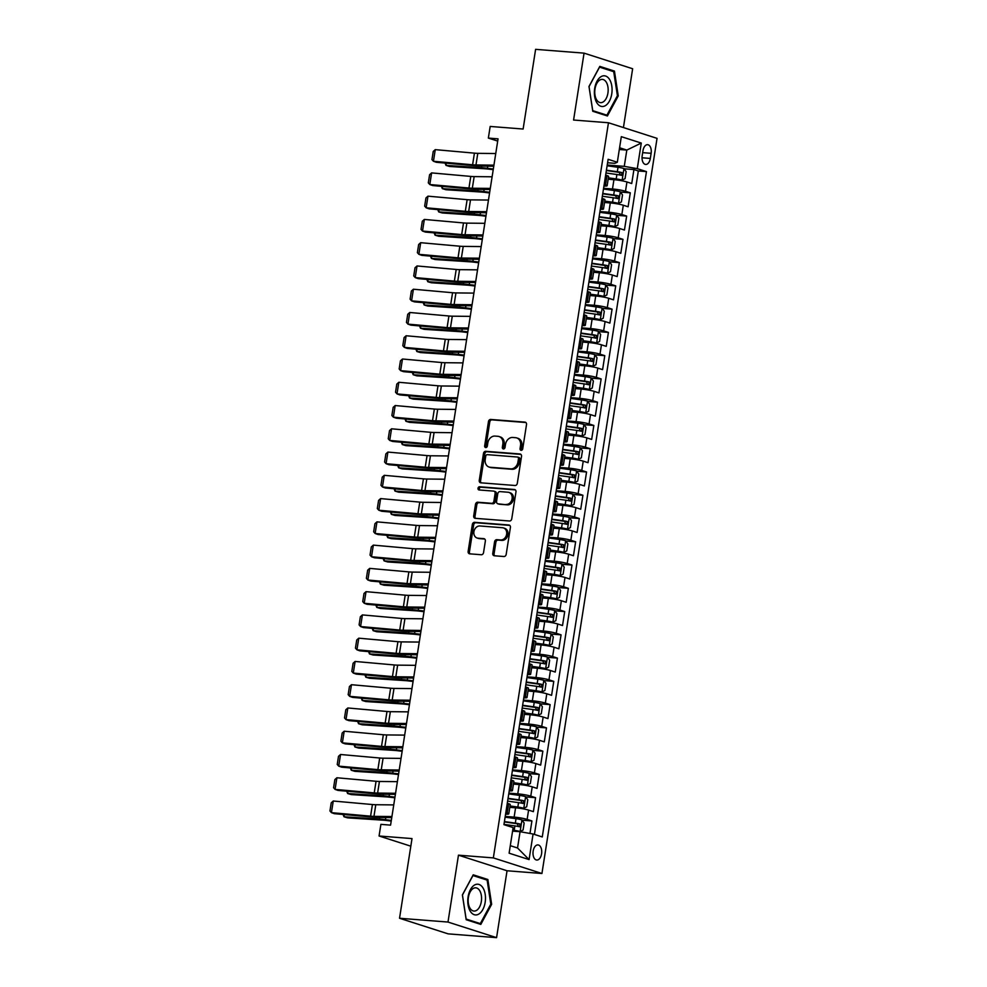 <?xml version="1.0" encoding="UTF-8"?>
<svg xmlns="http://www.w3.org/2000/svg" width="987" height="987" viewBox="0 0 987 987"><rect width="100%" height="100%" fill="white"/><g stroke="black" fill="none" stroke-linecap="round" stroke-linejoin="round"><path stroke-width="1.48" d="M521.136 450.319A1.629 1.32 -72.2 0 0 522.715 448.826L526.515 424.558A2.319 1.888 -72.2 0 0 524.973 422.128L490.724 419.45A2.319 1.888 -72.2 0 0 488.466 421.585L484.666 445.853A1.629 1.32 -72.2 0 0 487.331 446.05L487.825 442.916A7.44 6.045 -72.2 0 1 495.055 436.081L497.904 436.303A7.44 6.045 -72.2 0 1 499.04 436.525A7.44 6.045 -72.2 0 1 502.852 444.088L502.358 447.234A1.629 1.32 -72.2 0 0 505.023 447.444L505.517 444.298A7.44 6.045 -72.2 0 1 512.746 437.475L515.596 437.697A7.44 6.045 -72.2 0 1 516.732 437.92A7.44 6.045 -72.2 0 1 520.544 445.482L520.05 448.616A1.629 1.32 -72.2 0 0 521.136 450.319M541.567 853.829A7.575 4.33 94.5 0 0 537.952 844.921A7.575 4.33 94.5 0 0 533.153 851.127A7.575 4.33 94.5 0 0 536.768 860.035A7.575 4.33 94.5 0 0 541.567 853.829M492.772 553.337A2.319 1.888 -72.2 0 0 494.314 555.767L503.925 556.52A2.319 1.888 -72.2 0 0 506.183 554.386L510.402 527.44A2.319 1.888 -72.2 0 0 508.86 524.998L474.611 522.32A2.319 1.888 -72.2 0 0 472.354 524.455L468.134 551.4A2.319 1.888 -72.2 0 0 469.676 553.83L481.286 554.743A2.319 1.888 -72.2 0 0 483.544 552.609L485.357 541.073A2.319 1.888 -72.2 0 0 483.803 538.643L478.053 538.199A6.218 5.058 -72.2 0 1 477.103 538.014A6.218 5.058 -72.2 0 1 474.031 531.105A6.218 5.058 -72.2 0 1 479.966 525.972L502.506 527.737A6.218 5.058 -72.2 0 1 503.456 527.922A6.218 5.058 -72.2 0 1 506.528 534.831A6.218 5.058 -72.2 0 1 500.594 539.963L496.843 539.667A2.319 1.888 -72.2 0 0 494.573 541.801L492.772 553.337L494.08 553.756A2.319 1.888 -72.2 0 0 494.709 555.792M623.426 127.557L632.642 68.745L584.057 53.138L535.608 49.35L523.122 129.026L490.181 126.447L488.355 138.081L498.053 138.846L390.581 825.132L380.896 824.367L379.07 836.001L410.826 846.192M447.987 922.055L496.572 937.65L507.047 870.768L458.462 855.174L447.987 922.055L399.538 918.255L412.011 838.58L379.07 836.001M458.462 855.174L493.34 857.9L608.461 122.758L657.046 138.353L541.937 873.495L493.34 857.9M584.057 53.138L573.583 120.032L608.461 122.758M515.041 485.493A2.319 1.888 -72.2 0 0 517.299 483.359L521.518 456.413A2.319 1.888 -72.2 0 0 519.976 453.983L485.74 451.306A2.319 1.888 -72.2 0 0 483.482 453.44L479.263 480.385A2.319 1.888 -72.2 0 0 480.805 482.816L515.041 485.493M515.967 491.921L511.747 518.866A2.319 1.888 -72.2 0 1 509.489 521L475.24 518.323A2.319 1.888 -72.2 0 1 473.698 515.893L475.5 504.357A2.319 1.888 -72.2 0 1 477.77 502.223L491.649 503.321A2.319 1.888 -72.2 0 0 493.907 501.174L495.104 493.525A2.319 1.888 -72.2 0 0 493.562 491.094L479.102 489.971A1.629 1.32 -72.2 0 1 479.608 486.764L514.424 489.49A2.319 1.888 -72.2 0 1 515.967 491.921M496.572 937.65L448.123 933.862L399.538 918.255M529.957 833.46L531.919 820.95L522.098 820.185M505.221 816.422L514.128 817.113A9.475 1.049 8.9 0 1 527.132 819.407L528.588 810.105L533.375 811.647L535.571 797.681L525.738 796.916M508.86 793.153L517.768 793.856A9.475 1.049 8.9 0 1 530.772 796.151L532.227 786.836L537.027 788.379L539.21 774.425L529.377 773.648M512.5 769.897L521.407 770.588A9.475 1.049 8.9 0 1 534.411 772.883L535.867 763.58L540.666 765.11L542.85 751.156L533.029 750.391M516.152 746.628L525.059 747.319A9.475 1.049 8.9 0 1 538.063 749.614L539.519 740.312L544.306 741.854L546.49 727.888L536.669 727.123M519.791 723.36L528.699 724.063A9.475 1.049 8.9 0 1 541.703 726.358L543.158 717.043L547.945 718.585L550.141 704.632L540.308 703.854M523.431 700.104L532.338 700.795A9.475 1.049 8.9 0 1 545.342 703.089L546.798 693.787L551.597 695.317L553.781 681.363L543.948 680.598M527.083 676.835L535.978 677.538A9.475 1.049 8.9 0 1 548.982 679.821L550.45 670.518L555.237 672.061L557.421 658.095L547.6 657.33M530.722 653.567L539.63 654.27A9.475 1.049 8.9 0 1 552.634 656.565L554.089 647.25L558.876 648.792L561.06 634.838L551.24 634.073M534.362 630.311L543.269 631.001A9.475 1.049 8.9 0 1 556.273 633.296L557.729 623.994L562.528 625.536L564.712 611.57L554.879 610.805M538.001 607.042L546.909 607.745A9.475 1.049 8.9 0 1 559.913 610.028L561.369 600.725L566.168 602.267L568.352 588.314L558.531 587.536M541.653 583.786L550.561 584.477A9.475 1.049 8.9 0 1 563.565 586.771L565.02 577.469L569.807 578.999L571.991 565.045L562.171 564.28M545.293 560.517L554.2 561.208A9.475 1.049 8.9 0 1 567.204 563.503L568.66 554.2L573.447 555.743L575.643 541.777L565.81 541.012M548.932 537.249L557.84 537.952A9.475 1.049 8.9 0 1 570.844 540.247L572.3 530.932L577.099 532.474L579.283 518.52L569.45 517.743M552.584 513.993L561.48 514.683A9.475 1.049 8.9 0 1 574.483 516.978L575.952 507.676L580.738 509.206L582.922 495.252L573.102 494.487M556.224 490.724L565.132 491.415A9.475 1.049 8.9 0 1 578.135 493.71L579.591 484.407L584.378 485.949L586.562 471.983L576.741 471.218M559.863 467.456L568.771 468.159A9.475 1.049 8.9 0 1 581.775 470.454L583.231 461.139L588.03 462.681L590.214 448.727L580.381 447.95M563.503 444.199L572.411 444.89A9.475 1.049 8.9 0 1 585.414 447.185L586.87 437.883L591.669 439.425L593.853 425.459L584.033 424.694M567.155 420.931L576.05 421.634A9.475 1.049 8.9 0 1 589.066 423.916L590.522 414.614L595.309 416.156L597.493 402.202L587.672 401.425M570.794 397.662L579.702 398.366A9.475 1.049 8.9 0 1 592.706 400.66L594.162 391.358L598.949 392.888L601.145 378.934L591.312 378.169M574.434 374.406L583.342 375.097A9.475 1.049 8.9 0 1 596.345 377.392L597.801 368.089L602.601 369.632L604.784 355.665L594.951 354.901M578.086 351.138L586.981 351.841A9.475 1.049 8.9 0 1 599.985 354.136L601.453 344.821L606.24 346.363L608.424 332.409L598.603 331.632M581.725 327.881L590.633 328.572A9.475 1.049 8.9 0 1 603.637 330.867L605.093 321.565L609.88 323.094L612.063 309.141L602.243 308.376M585.365 304.613L594.273 305.304A9.475 1.049 8.9 0 1 607.276 307.599L608.732 298.296L613.532 299.838L615.715 285.872L605.882 285.107M589.005 281.344L597.912 282.048A9.475 1.049 8.9 0 1 610.916 284.342L612.372 275.028L617.171 276.57L619.355 262.616L609.534 261.839M592.656 258.088L601.552 258.779A9.475 1.049 8.9 0 1 614.568 261.074L616.024 251.771L620.811 253.301L622.994 239.347L613.174 238.583M596.296 234.82L605.204 235.523A9.475 1.049 8.9 0 1 618.207 237.805L619.663 228.503L624.45 230.045L626.646 216.079L616.813 215.314M599.936 211.551L608.843 212.254A9.475 1.049 8.9 0 1 621.847 214.549L623.303 205.234L628.102 206.776L630.286 192.823L625.487 191.281A9.475 1.049 -171.1 0 0 612.483 188.986L603.588 188.295M620.453 192.046L630.286 192.823M528.588 810.105A9.475 1.049 -171.1 0 0 515.584 807.81L509.798 807.354M532.227 786.836A9.475 1.049 -171.1 0 0 519.224 784.542L513.437 784.097M535.867 763.58A9.475 1.049 -171.1 0 0 522.863 761.285L517.089 760.829M539.519 740.312A9.475 1.049 -171.1 0 0 526.515 738.017L520.729 737.56M543.158 717.043A9.475 1.049 -171.1 0 0 530.155 714.761L524.368 714.304M546.798 693.787A9.475 1.049 -171.1 0 0 533.794 691.492L528.008 691.036M550.45 670.518A9.475 1.049 -171.1 0 0 537.434 668.224L531.66 667.78M554.089 647.25A9.475 1.049 -171.1 0 0 541.086 644.967L535.299 644.511M557.729 623.994A9.475 1.049 -171.1 0 0 544.725 621.699L538.939 621.242M561.369 600.725A9.475 1.049 -171.1 0 0 548.365 598.43L542.591 597.986M565.02 577.469A9.475 1.049 -171.1 0 0 552.017 575.174L546.23 574.718M568.66 554.2A9.475 1.049 -171.1 0 0 555.656 551.906L549.87 551.449M572.3 530.932A9.475 1.049 -171.1 0 0 559.296 528.637L553.51 528.193M575.952 507.676A9.475 1.049 -171.1 0 0 562.935 505.381L557.161 504.925M579.591 484.407A9.475 1.049 -171.1 0 0 566.587 482.112L560.801 481.668M583.231 461.139A9.475 1.049 -171.1 0 0 570.227 458.856L564.441 458.4M586.87 437.883A9.475 1.049 -171.1 0 0 573.866 435.588L568.093 435.131M590.522 414.614A9.475 1.049 -171.1 0 0 577.518 412.319L571.732 411.875M594.162 391.358A9.475 1.049 -171.1 0 0 581.158 389.063L575.372 388.607M597.801 368.089A9.475 1.049 -171.1 0 0 584.797 365.795L579.011 365.338M601.453 344.821A9.475 1.049 -171.1 0 0 588.437 342.526L582.663 342.082M605.093 321.565A9.475 1.049 -171.1 0 0 592.089 319.27L586.303 318.813M608.732 298.296A9.475 1.049 -171.1 0 0 595.729 296.001L589.942 295.545M612.372 275.028A9.475 1.049 -171.1 0 0 599.368 272.745L593.594 272.289M616.024 251.771A9.475 1.049 -171.1 0 0 603.02 249.477L597.234 249.02M619.663 228.503A9.475 1.049 -171.1 0 0 606.66 226.208L600.873 225.764M623.303 205.234A9.475 1.049 -171.1 0 0 610.299 202.952L604.513 202.495M642.981 150.69L642.179 155.81A7.341 4.195 94.5 0 0 645.683 164.447A7.341 4.195 94.5 0 0 650.322 158.426L651.124 153.306A7.341 4.195 94.5 0 0 647.62 144.682A7.341 4.195 94.5 0 0 642.981 150.69M510.291 845.674L517.533 847.993L520.075 831.708L533.079 834.003L542.27 836.951L646.46 171.602L637.269 168.654L624.265 166.359L607.227 165.026M533.079 834.003L529.081 859.591L509.119 853.187L513.129 827.599L503.938 824.651L608.128 159.302L617.319 162.25L621.317 136.662L641.279 143.066L637.269 168.654M534.423 834.434L638.33 170.973L633.925 169.554L631.742 183.52L626.942 181.978A9.475 1.049 -171.1 0 0 613.939 179.683L608.165 179.227M603.933 186.012A9.475 1.049 -171.1 0 0 607.141 185.729A9.475 1.049 -171.1 0 0 605.537 184.877L604.18 184.446M607.141 185.729L608.597 176.426A9.475 1.049 -171.1 0 0 606.993 175.563L605.648 175.131M505.825 812.572L507.17 813.004A9.475 1.049 8.9 0 1 508.774 813.856A9.475 1.049 8.9 0 1 505.578 814.139M508.774 813.856L510.242 804.553A9.475 1.049 -171.1 0 0 508.626 803.702L507.281 803.258M509.465 789.304L510.81 789.736A9.475 1.049 8.9 0 1 512.426 790.599A9.475 1.049 8.9 0 1 509.218 790.883M512.426 790.599L513.882 781.297A9.475 1.049 -171.1 0 0 512.265 780.433L510.921 780.001M513.104 766.035L514.461 766.48A9.475 1.049 8.9 0 1 516.065 767.331A9.475 1.049 8.9 0 1 512.858 767.615M516.065 767.331L517.521 758.028A9.475 1.049 -171.1 0 0 515.917 757.165L514.56 756.733M516.756 742.779L518.101 743.211A9.475 1.049 8.9 0 1 519.705 744.075A9.475 1.049 8.9 0 1 516.509 744.346M519.705 744.075L521.161 734.76A9.475 1.049 -171.1 0 0 519.557 733.909L518.212 733.477M520.396 719.511L521.741 719.942A9.475 1.049 8.9 0 1 523.357 720.806A9.475 1.049 8.9 0 1 520.149 721.09M523.357 720.806L524.813 711.504A9.475 1.049 -171.1 0 0 523.196 710.64L521.852 710.208M524.035 696.254L525.38 696.686A9.475 1.049 8.9 0 1 526.996 697.538A9.475 1.049 8.9 0 1 523.789 697.821M526.996 697.538L528.452 688.235A9.475 1.049 -171.1 0 0 526.836 687.371L525.491 686.94M527.675 672.986L529.032 673.418A9.475 1.049 8.9 0 1 530.636 674.281A9.475 1.049 8.9 0 1 527.44 674.553M530.636 674.281L532.092 664.967A9.475 1.049 -171.1 0 0 530.488 664.115L529.143 663.683M531.327 649.717L532.672 650.149A9.475 1.049 8.9 0 1 534.275 651.013A9.475 1.049 8.9 0 1 531.08 651.297M534.275 651.013L535.744 641.71A9.475 1.049 -171.1 0 0 534.127 640.847L532.783 640.415M534.966 626.461L536.311 626.893A9.475 1.049 8.9 0 1 537.927 627.744A9.475 1.049 8.9 0 1 534.72 628.028M537.927 627.744L539.383 618.442A9.475 1.049 -171.1 0 0 537.767 617.578L536.422 617.146M538.606 603.193L539.951 603.625A9.475 1.049 8.9 0 1 541.567 604.488A9.475 1.049 8.9 0 1 538.359 604.772M541.567 604.488L543.023 595.186A9.475 1.049 -171.1 0 0 541.419 594.322L540.062 593.89M542.258 579.924L543.603 580.356A9.475 1.049 8.9 0 1 545.206 581.22A9.475 1.049 8.9 0 1 542.011 581.503M545.206 581.22L546.662 571.917A9.475 1.049 -171.1 0 0 545.058 571.054L543.714 570.622M545.897 556.668L547.242 557.1A9.475 1.049 8.9 0 1 548.858 557.951A9.475 1.049 8.9 0 1 545.651 558.235M548.858 557.951L550.314 548.649A9.475 1.049 -171.1 0 0 548.698 547.797L547.353 547.366M549.537 533.399L550.882 533.831A9.475 1.049 8.9 0 1 552.498 534.695A9.475 1.049 8.9 0 1 549.29 534.979M552.498 534.695L553.954 525.392A9.475 1.049 -171.1 0 0 552.338 524.529L550.993 524.097M553.176 510.143L554.534 510.575A9.475 1.049 8.9 0 1 556.137 511.426A9.475 1.049 8.9 0 1 552.93 511.71M556.137 511.426L557.593 502.124A9.475 1.049 -171.1 0 0 555.989 501.26L554.645 500.828M556.828 486.875L558.173 487.307A9.475 1.049 8.9 0 1 559.777 488.17A9.475 1.049 8.9 0 1 556.582 488.442M559.777 488.17L561.245 478.855A9.475 1.049 -171.1 0 0 559.629 478.004L558.284 477.572M560.468 463.606L561.813 464.038A9.475 1.049 8.9 0 1 563.429 464.902A9.475 1.049 8.9 0 1 560.221 465.185M563.429 464.902L564.885 455.599A9.475 1.049 -171.1 0 0 563.269 454.736L561.924 454.304M564.108 440.35L565.452 440.782A9.475 1.049 8.9 0 1 567.069 441.633A9.475 1.049 8.9 0 1 563.861 441.917M567.069 441.633L568.524 432.331A9.475 1.049 -171.1 0 0 566.92 431.467L565.563 431.035M567.759 417.082L569.104 417.513A9.475 1.049 8.9 0 1 570.708 418.377A9.475 1.049 8.9 0 1 567.513 418.661M570.708 418.377L572.164 409.062A9.475 1.049 -171.1 0 0 570.56 408.211L569.215 407.779M571.399 393.813L572.744 394.245A9.475 1.049 8.9 0 1 574.36 395.108A9.475 1.049 8.9 0 1 571.152 395.392M574.36 395.108L575.816 385.806A9.475 1.049 -171.1 0 0 574.2 384.942L572.855 384.511M575.039 370.557L576.383 370.989A9.475 1.049 8.9 0 1 578 371.84A9.475 1.049 8.9 0 1 574.792 372.124M578 371.84L579.455 362.537A9.475 1.049 -171.1 0 0 577.839 361.686L576.494 361.242M578.678 347.288L580.035 347.72A9.475 1.049 8.9 0 1 581.639 348.584A9.475 1.049 8.9 0 1 578.431 348.867M581.639 348.584L583.095 339.281A9.475 1.049 -171.1 0 0 581.491 338.418L580.146 337.986M582.33 324.02L583.675 324.464A9.475 1.049 8.9 0 1 585.279 325.315A9.475 1.049 8.9 0 1 582.083 325.599M585.279 325.315L586.747 316.013A9.475 1.049 -171.1 0 0 585.131 315.149L583.786 314.717M585.97 300.764L587.314 301.195A9.475 1.049 8.9 0 1 588.931 302.059A9.475 1.049 8.9 0 1 585.723 302.33M588.931 302.059L590.386 292.744A9.475 1.049 -171.1 0 0 588.77 291.893L587.425 291.461M589.609 277.495L590.954 277.927A9.475 1.049 8.9 0 1 592.57 278.79A9.475 1.049 8.9 0 1 589.362 279.074M592.57 278.79L594.026 269.488A9.475 1.049 -171.1 0 0 592.422 268.624L591.065 268.193M593.261 254.239L594.606 254.671A9.475 1.049 8.9 0 1 596.21 255.522A9.475 1.049 8.9 0 1 593.014 255.806M596.21 255.522L597.666 246.219A9.475 1.049 -171.1 0 0 596.062 245.356L594.717 244.924M596.901 230.97L598.245 231.402A9.475 1.049 8.9 0 1 599.862 232.266A9.475 1.049 8.9 0 1 596.654 232.537M599.862 232.266L601.317 222.951A9.475 1.049 -171.1 0 0 599.701 222.1L598.356 221.668M600.54 207.702L601.885 208.134A9.475 1.049 8.9 0 1 603.501 208.997A9.475 1.049 8.9 0 1 600.293 209.281M603.501 208.997L604.957 199.695A9.475 1.049 -171.1 0 0 603.341 198.831L601.996 198.399M621.847 214.549L626.646 216.079M618.207 237.805L622.994 239.347M614.568 261.074L619.355 262.616M610.916 284.342L615.715 285.872M607.276 307.599L612.063 309.141M603.637 330.867L608.424 332.409M599.985 354.136L604.784 355.665M596.345 377.392L601.145 378.934M592.706 400.66L597.493 402.202M589.066 423.916L593.853 425.459M585.414 447.185L590.214 448.727M581.775 470.454L586.562 471.983M578.135 493.71L582.922 495.252M574.483 516.978L579.283 518.52M570.844 540.247L575.643 541.777M567.204 563.503L571.991 565.045M563.565 586.771L568.352 588.314M559.913 610.028L564.712 611.57M556.273 633.296L561.06 634.838M552.634 656.565L557.421 658.095M548.982 679.821L553.781 681.363M545.342 703.089L550.141 704.632M541.703 726.358L546.49 727.888M538.063 749.614L542.85 751.156M534.411 772.883L539.21 774.425M530.772 796.151L535.571 797.681M527.132 819.407L531.919 820.95M520.075 831.708L512.574 831.128M624.265 166.359L626.819 150.073L619.589 147.754M619.318 149.493L626.819 150.073L641.279 143.066M607.585 162.756L614.815 163.324L617.319 162.25M507.047 870.768L541.937 873.495M488.355 138.081L497.695 141.079M624.105 168.789L633.925 169.554M638.33 170.973L646.46 171.602M529.081 859.591L517.533 847.993M588.98 86.486L592.78 111.284L607.412 115.985L618.244 95.887L614.445 71.089L599.812 66.388L588.98 86.486M480.817 924.412L491.649 904.302L487.849 879.503L473.217 874.815L462.385 894.913L466.185 919.711L480.817 924.412M611.039 70.817L614.445 71.089M617.344 95.813L618.244 95.887M484.444 879.244L487.849 879.503M490.749 904.24L491.649 904.302M521.617 450.257A1.629 1.32 -72.2 0 1 521.358 449.036L521.852 445.902A7.44 6.045 -72.2 0 0 518.039 438.339L516.732 437.92M499.04 436.525L500.347 436.957A7.44 6.045 -72.2 0 1 504.16 444.508L503.666 447.654A1.629 1.32 -72.2 0 0 503.925 448.875M525.886 422.522L492.044 419.87A2.319 1.888 -72.2 0 0 489.774 422.004L485.974 446.272A1.629 1.32 -72.2 0 0 486.233 447.481M520.889 454.378L487.047 451.725A2.319 1.888 -72.2 0 0 484.79 453.86L480.57 480.805A2.319 1.888 -72.2 0 0 481.2 482.853M518.471 458.721A1.629 1.32 -72.2 0 0 517.385 457.018L487.331 454.662A1.629 1.32 -72.2 0 0 485.752 456.154L485.234 459.473A7.44 6.045 -72.2 0 0 489.046 467.036A7.44 6.045 -72.2 0 0 490.169 467.258L510.711 468.862A7.44 6.045 -72.2 0 0 517.953 462.027L518.471 458.721L519.779 459.14A1.629 1.32 -72.2 0 0 518.693 457.437M489.046 467.036L490.354 467.456A7.44 6.045 -72.2 0 0 491.489 467.678L490.169 467.258M519.779 459.14L519.261 462.459A7.44 6.045 -72.2 0 1 512.031 469.281L491.489 467.678M493.919 491.168L495.227 491.588A2.319 1.888 -72.2 0 1 496.424 493.956L495.227 501.606A2.319 1.888 -72.2 0 1 492.957 503.74L479.077 502.654A2.319 1.888 -72.2 0 0 476.82 504.789L475.006 516.312A2.319 1.888 -72.2 0 0 475.635 518.36M515.337 489.885L480.916 487.196A1.629 1.32 -72.2 0 0 479.67 490.008M506.06 504.443A6.218 5.058 -72.2 0 0 511.994 499.311A6.218 5.058 -72.2 0 0 508.922 492.414A6.218 5.058 -72.2 0 0 507.972 492.229L500.027 491.6A2.319 1.888 -72.2 0 0 497.769 493.734L496.572 501.384A2.319 1.888 -72.2 0 0 498.114 503.826L507.367 504.863A6.218 5.058 -72.2 0 0 513.302 499.73A6.218 5.058 -72.2 0 0 510.23 492.834L508.922 492.414M498.756 504.024A2.319 1.888 -72.2 0 0 499.434 504.246L498.114 503.826M507.367 504.863L499.434 504.246M503.456 527.922L504.764 528.353A6.218 5.058 -72.2 0 1 507.836 535.25A6.218 5.058 -72.2 0 1 501.902 540.382L498.151 540.086A2.319 1.888 -72.2 0 0 495.893 542.221L494.08 553.756M477.103 538.014L478.424 538.433A6.218 5.058 -72.2 0 0 479.361 538.618L478.053 538.199M484.716 539.038L479.361 538.618M509.773 525.392L475.931 522.74A2.319 1.888 -72.2 0 0 473.674 524.874L469.454 551.819A2.319 1.888 -72.2 0 0 470.083 553.867M608.325 178.178L622.069 180.127L625.067 178.647L626.153 171.664L623.895 168.493A6.28 0.691 -171.1 0 0 618.022 167.296L607.104 165.767M622.069 180.127A6.28 0.691 -171.1 0 0 616.196 178.931L608.374 177.833M446.321 163.188L445.988 165.384L481.483 167.716A17.766 1.962 8.9 0 1 487.442 168.296L493.327 169.011M445.063 163.077L445.988 165.384L449.603 166.458L485.11 168.789A11.844 1.308 -171.1 0 1 489.083 169.172L493.216 169.678M605.981 172.984L616.887 174.514A6.28 0.691 8.9 0 1 621.539 175.378L621.983 172.589A6.28 0.691 -171.1 0 0 617.331 171.726L606.413 170.196M606.363 170.529L619.194 172.367L620.157 174.391M493.932 165.162L475.968 164.965A11.844 1.308 8.9 0 1 472.6 164.78L433.441 161.263L436.365 162.287L475.524 165.804A17.766 1.962 -171.1 0 0 480.583 166.087L493.759 166.223M495.745 153.528L477.794 153.343A11.844 1.308 8.9 0 1 474.426 153.145L435.255 149.642L433.441 161.263L431.948 159.598L433.231 151.455L435.255 149.642M611.755 93.888A15.397 8.797 94.5 0 0 605.599 76.036A15.397 8.797 94.5 0 0 594.692 88.411A15.397 8.797 94.5 0 0 600.861 106.275A15.397 8.797 94.5 0 0 611.755 93.888M607.918 93.086A11.659 6.662 94.5 0 0 602.366 79.392A11.659 6.662 94.5 0 0 595.001 88.941A11.659 6.662 94.5 0 0 600.552 102.636A11.659 6.662 94.5 0 0 607.918 93.086M592.731 110.63L589.042 86.597L599.541 67.128L613.717 71.681L617.406 95.702L606.906 115.183L592.681 110.63M604.278 114.973L606.906 115.183M482.951 887.856A15.397 8.797 94.5 0 0 470.417 889.645A15.397 8.797 94.5 0 0 470.305 911.297A15.397 8.797 94.5 0 0 482.84 909.508A15.397 8.797 94.5 0 0 482.951 887.856M479.645 890.558A11.659 6.662 94.5 0 0 475.771 887.819A11.659 6.662 94.5 0 0 468.874 895.197A11.659 6.662 94.5 0 0 470.083 908.311A11.659 6.662 94.5 0 0 473.957 911.063A11.659 6.662 94.5 0 0 480.854 903.685A11.659 6.662 94.5 0 0 479.645 890.558M480.311 923.61L466.135 919.057L462.447 895.024L472.946 875.555L487.122 880.096L490.81 904.129L480.311 923.61L477.683 923.4M604.686 201.434L618.43 203.396L621.415 201.916L622.513 194.932L620.255 191.762A6.28 0.691 -171.1 0 0 614.383 190.565L603.464 189.035M618.43 203.396A6.28 0.691 -171.1 0 0 612.557 202.199L604.735 201.101M442.682 186.444L442.336 188.64L477.844 190.984A17.766 1.962 8.9 0 1 483.803 191.552L489.688 192.268M441.423 186.333L442.336 188.64L445.964 189.726L481.471 192.058A11.844 1.308 -171.1 0 1 485.431 192.44L489.577 192.946M602.341 196.253L613.248 197.77A6.28 0.691 8.9 0 1 617.899 198.634L618.331 195.845A6.28 0.691 -171.1 0 0 613.692 194.982L602.773 193.452M602.724 193.797L615.543 195.623L616.505 197.659M601.034 224.703L614.79 226.652L617.776 225.172L618.874 218.201L616.604 215.03A6.28 0.691 -171.1 0 0 610.731 213.834L599.825 212.304M614.79 226.652A6.28 0.691 -171.1 0 0 608.917 225.455L601.095 224.37M439.042 209.713L438.697 211.909L474.204 214.241A17.766 1.962 8.9 0 1 480.151 214.821L486.036 215.536M437.784 209.602L438.697 211.909L442.324 212.982L477.819 215.326A11.844 1.308 -171.1 0 1 481.792 215.709L485.937 216.215M598.69 219.509L609.608 221.039A6.28 0.691 8.9 0 1 614.259 221.902L614.691 219.114A6.28 0.691 -171.1 0 0 610.04 218.25L599.134 216.721M599.072 217.054L611.903 218.892L612.865 220.928M597.394 247.971L611.138 249.921L614.136 248.44L615.222 241.457L612.964 238.286A6.28 0.691 -171.1 0 0 607.091 237.09L596.185 235.56M611.138 249.921A6.28 0.691 -171.1 0 0 605.265 248.724L597.443 247.626M435.403 232.981L435.057 235.177L470.552 237.509A17.766 1.962 8.9 0 1 476.511 238.077L482.396 238.805M434.144 232.87L435.057 235.177L438.672 236.251L474.179 238.583A11.844 1.308 -171.1 0 1 478.152 238.965L482.298 239.471M595.05 242.777L605.969 244.307A6.28 0.691 8.9 0 1 610.608 245.171L611.052 242.37A6.28 0.691 -171.1 0 0 606.4 241.507L595.482 239.989M595.432 240.322L608.263 242.16L609.226 244.184M593.755 271.228L607.498 273.189L610.497 271.709L611.582 264.726L609.324 261.555A6.28 0.691 -171.1 0 0 603.452 260.358L592.533 258.828M607.498 273.189A6.28 0.691 -171.1 0 0 601.626 271.993L593.804 270.894M431.751 256.238L431.405 258.434L466.913 260.765A17.766 1.962 8.9 0 1 472.872 261.345L478.757 262.061M430.492 256.126L431.405 258.434L435.033 259.519L470.54 261.851A11.844 1.308 -171.1 0 1 474.513 262.234L478.646 262.739M591.41 266.046L602.317 267.563A6.28 0.691 8.9 0 1 606.968 268.427L607.4 265.639A6.28 0.691 -171.1 0 0 602.761 264.775L591.842 263.245M591.793 263.591L604.612 265.417L605.574 267.452M490.292 188.418L472.329 188.233A11.844 1.308 8.9 0 1 468.961 188.036L429.801 184.532L432.725 185.556L471.885 189.06A17.766 1.962 -171.1 0 0 476.943 189.356L490.12 189.492M492.106 176.784L474.155 176.599A11.844 1.308 8.9 0 1 470.774 176.414L431.615 172.898L429.801 184.532L428.309 182.854L429.592 174.711L431.615 172.898M486.64 211.687L468.689 211.502A11.844 1.308 8.9 0 1 465.309 211.304L426.15 207.801L429.074 208.825L468.233 212.328A17.766 1.962 -171.1 0 0 473.291 212.612L486.48 212.748M488.466 200.053L470.503 199.867A11.844 1.308 8.9 0 1 467.135 199.67L427.976 196.166L426.15 207.801L424.669 206.123L425.94 197.98L427.976 196.166M483.001 234.943L465.037 234.758A11.844 1.308 8.9 0 1 461.669 234.573L422.51 231.057L425.434 232.081L464.593 235.597A17.766 1.962 -171.1 0 0 469.652 235.881L482.828 236.016M484.827 223.321L466.863 223.124A11.844 1.308 8.9 0 1 463.495 222.939L424.336 219.435L422.51 231.057L421.03 229.391L422.3 221.248L424.336 219.435M479.361 258.212L461.398 258.026A11.844 1.308 8.9 0 1 458.03 257.829L418.87 254.325L421.794 255.349L460.954 258.853A17.766 1.962 -171.1 0 0 466.012 259.149L479.188 259.285M481.175 246.577L463.224 246.392A11.844 1.308 8.9 0 1 459.843 246.207L420.684 242.691L418.87 254.325L417.378 252.647L418.661 244.505L420.684 242.691M590.115 294.496L603.859 296.445L606.845 294.965L607.943 287.982L605.673 284.824A6.28 0.691 -171.1 0 0 599.812 283.614L588.894 282.097M603.859 296.445A6.28 0.691 -171.1 0 0 597.986 295.249L590.164 294.163M428.111 279.506L427.766 281.702L463.273 284.034A17.766 1.962 8.9 0 1 469.232 284.614L475.117 285.329M426.853 279.395L427.766 281.702L431.393 282.775L466.888 285.12A11.844 1.308 -171.1 0 1 470.861 285.502L475.006 285.996M587.758 289.302L598.677 290.832A6.28 0.691 8.9 0 1 603.328 291.696L603.76 288.907A6.28 0.691 -171.1 0 0 599.109 288.044L588.203 286.514M588.153 286.847L600.972 288.685L601.934 290.721M475.709 281.48L457.758 281.295A11.844 1.308 8.9 0 1 454.378 281.098L415.219 277.594L418.155 278.618L457.314 282.122A17.766 1.962 -171.1 0 0 462.372 282.405L475.549 282.541M477.535 269.846L459.572 269.661A11.844 1.308 8.9 0 1 456.204 269.463L417.045 265.959L415.219 277.594L413.738 275.916L415.009 267.773L417.045 265.959M586.463 317.765L600.219 319.714L603.205 318.233L604.303 311.25L602.033 308.08A6.28 0.691 -171.1 0 0 596.16 306.883L585.254 305.353M600.219 319.714A6.28 0.691 -171.1 0 0 594.347 318.517L586.525 317.419M424.472 302.775L424.126 304.971L459.621 307.302A17.766 1.962 8.9 0 1 465.58 307.87L471.465 308.586M423.213 302.651L424.126 304.971L427.753 306.044L463.248 308.376A11.844 1.308 -171.1 0 1 467.221 308.758L471.367 309.264M584.119 312.571L595.038 314.1A6.28 0.691 8.9 0 1 599.677 314.964L600.121 312.163A6.28 0.691 -171.1 0 0 595.469 311.3L584.563 309.782M584.501 310.115L597.332 311.954L598.295 313.977M472.07 304.736L454.119 304.551A11.844 1.308 8.9 0 1 450.738 304.366L411.579 300.85L414.503 301.874L453.662 305.39A17.766 1.962 -171.1 0 0 458.721 305.674L471.909 305.81M473.896 293.102L455.932 292.917A11.844 1.308 8.9 0 1 452.564 292.732L413.405 289.216L411.579 300.85L410.098 299.184L411.369 291.042L413.405 289.216M582.823 341.021L596.567 342.982L599.565 341.49L600.651 334.519L598.393 331.348A6.28 0.691 -171.1 0 0 592.521 330.151L581.602 328.622M596.567 342.982A6.28 0.691 -171.1 0 0 590.695 341.786L582.873 340.688M420.82 326.031L420.487 328.227L455.982 330.559A17.766 1.962 8.9 0 1 461.941 331.138L467.826 331.854M419.561 325.92L420.487 328.227L424.102 329.313L459.609 331.644A11.844 1.308 -171.1 0 1 463.582 332.027L467.715 332.533M580.479 335.827L591.386 337.357A6.28 0.691 8.9 0 1 596.037 338.22L596.481 335.432A6.28 0.691 -171.1 0 0 591.83 334.568L580.911 333.038M580.862 333.384L593.693 335.21L594.655 337.246M468.43 328.005L450.467 327.82A11.844 1.308 8.9 0 1 447.099 327.622L407.939 324.118L410.863 325.142L450.023 328.646A17.766 1.962 -171.1 0 0 455.081 328.942L468.257 329.078M470.244 316.371L452.293 316.185A11.844 1.308 8.9 0 1 448.925 315.988L409.765 312.484L407.939 324.118L406.447 322.441L407.73 314.298L409.765 312.484M579.184 364.289L592.928 366.239L595.914 364.758L597.012 357.775L594.754 354.604A6.28 0.691 -171.1 0 0 588.881 353.408L577.963 351.89M592.928 366.239A6.28 0.691 -171.1 0 0 587.055 365.042L579.233 363.944M417.18 349.299L416.835 351.495L452.342 353.827A17.766 1.962 8.9 0 1 458.301 354.407L464.186 355.123M415.922 349.188L416.835 351.495L420.462 352.569L455.969 354.901A11.844 1.308 -171.1 0 1 459.93 355.283L464.075 355.789M576.84 359.095L587.746 360.625A6.28 0.691 8.9 0 1 592.397 361.489L592.829 358.7A6.28 0.691 -171.1 0 0 588.19 357.837L577.272 356.307M577.222 356.64L590.041 358.478L591.003 360.502M464.791 351.273L446.827 351.076A11.844 1.308 8.9 0 1 443.459 350.891L404.3 347.375L407.224 348.399L446.383 351.915A17.766 1.962 -171.1 0 0 451.441 352.199L464.618 352.334M466.604 339.639L448.653 339.454A11.844 1.308 8.9 0 1 445.273 339.257L406.113 335.753L404.3 347.375L402.807 345.709L404.09 337.566L406.113 335.753M575.532 387.558L589.288 389.507L592.274 388.027L593.372 381.044L591.102 377.873A6.28 0.691 -171.1 0 0 585.229 376.676L574.323 375.146M589.288 389.507A6.28 0.691 -171.1 0 0 583.416 388.31L575.594 387.212M413.541 372.555L413.195 374.752L448.703 377.096A17.766 1.962 8.9 0 1 454.649 377.663L460.534 378.379M412.282 372.444L413.195 374.752L416.822 375.837L452.317 378.169A11.844 1.308 -171.1 0 1 456.29 378.552L460.435 379.057M573.188 382.364L584.107 383.894A6.28 0.691 8.9 0 1 588.758 384.757L589.19 381.957A6.28 0.691 -171.1 0 0 584.538 381.093L573.632 379.563M573.57 379.909L586.401 381.747L587.364 383.77M461.139 374.529L443.188 374.344A11.844 1.308 8.9 0 1 439.807 374.159L400.648 370.643L403.572 371.667L442.731 375.183A17.766 1.962 -171.1 0 0 447.79 375.467L460.978 375.603M462.965 362.895L445.001 362.71A11.844 1.308 8.9 0 1 441.633 362.525L402.474 359.009L400.648 370.643L399.167 368.965L400.438 360.823L402.474 359.009M571.892 410.814L585.636 412.776L588.634 411.283L589.72 404.312L587.462 401.141A6.28 0.691 -171.1 0 0 581.59 399.945L570.683 398.415M585.636 412.776A6.28 0.691 -171.1 0 0 579.764 411.567L571.954 410.481M409.901 395.824L409.556 398.02L445.051 400.352A17.766 1.962 8.9 0 1 451.01 400.932L456.895 401.647M408.643 395.713L409.556 398.02L413.171 399.093L448.678 401.438A11.844 1.308 -171.1 0 1 452.651 401.82L456.796 402.326M569.548 405.62L580.467 407.15A6.28 0.691 8.9 0 1 585.106 408.013L585.55 405.225A6.28 0.691 -171.1 0 0 580.899 404.362L569.98 402.832M569.931 403.177L582.762 405.003L583.724 407.039M457.499 397.798L439.536 397.613A11.844 1.308 8.9 0 1 436.168 397.416L397.008 393.912L399.932 394.936L439.092 398.44A17.766 1.962 -171.1 0 0 444.15 398.723L457.326 398.871M459.325 386.164L441.362 385.979A11.844 1.308 8.9 0 1 437.994 385.781L398.834 382.277L397.008 393.912L395.528 392.234L396.799 384.091L398.834 382.277M568.253 434.083L581.997 436.032L584.995 434.551L586.081 427.568L583.823 424.398A6.28 0.691 -171.1 0 0 577.95 423.201L567.031 421.671M581.997 436.032A6.28 0.691 -171.1 0 0 576.124 434.835L568.302 433.737M406.249 419.093L405.904 421.289L441.411 423.62A17.766 1.962 8.9 0 1 447.37 424.2L453.255 424.916M404.991 418.981L405.904 421.289L409.531 422.362L445.038 424.694A11.844 1.308 -171.1 0 1 449.011 425.076L453.144 425.582M565.909 428.889L576.815 430.418A6.28 0.691 8.9 0 1 581.466 431.282L581.898 428.481A6.28 0.691 -171.1 0 0 577.259 427.618L566.341 426.1M566.291 426.433L579.11 428.272L580.072 430.295M453.86 421.054L435.896 420.869A11.844 1.308 8.9 0 1 432.528 420.684L393.369 417.168L396.293 418.192L435.452 421.708A17.766 1.962 -171.1 0 0 440.51 421.992L453.687 422.128M455.673 409.432L437.722 409.235A11.844 1.308 8.9 0 1 434.342 409.05L395.182 405.546L393.369 417.168L391.876 415.502L393.159 407.36L395.182 405.546M564.613 457.339L578.357 459.3L581.343 457.82L582.441 450.837L580.171 447.666A6.28 0.691 -171.1 0 0 574.311 446.469L563.392 444.94M578.357 459.3A6.28 0.691 -171.1 0 0 572.485 458.104L564.663 457.006M402.61 442.349L402.264 444.545L437.772 446.889A17.766 1.962 8.9 0 1 443.731 447.456L449.616 448.172M401.351 442.238L402.264 444.545L405.891 445.63L441.386 447.962A11.844 1.308 -171.1 0 1 445.359 448.345L449.504 448.851M562.257 452.157L573.176 453.675A6.28 0.691 8.9 0 1 577.827 454.538L578.259 451.75A6.28 0.691 -171.1 0 0 573.607 450.886L562.701 449.356M562.652 449.702L575.47 451.528L576.433 453.564M450.208 444.323L432.257 444.138A11.844 1.308 8.9 0 1 428.889 443.94L389.717 440.436L392.653 441.46L431.812 444.964A17.766 1.962 -171.1 0 0 436.871 445.26L450.047 445.396M452.034 432.688L434.083 432.503A11.844 1.308 8.9 0 1 430.702 432.318L391.543 428.802L389.717 440.436L388.236 438.759L389.507 430.616L391.543 428.802M446.568 467.591L428.617 467.406A11.844 1.308 8.9 0 1 425.237 467.209L386.077 463.705L389.001 464.729L428.161 468.233A17.766 1.962 -171.1 0 0 433.219 468.517L446.408 468.652M448.394 455.957L430.431 455.772A11.844 1.308 8.9 0 1 427.063 455.575L387.903 452.071L386.077 463.705L384.597 462.027L385.868 453.884L387.903 452.071M442.929 490.847L424.965 490.662A11.844 1.308 8.9 0 1 421.597 490.477L382.438 486.961L385.362 487.985L424.521 491.501A17.766 1.962 -171.1 0 0 429.579 491.785L442.756 491.921M444.755 479.226L426.791 479.028A11.844 1.308 8.9 0 1 423.423 478.843L384.264 475.327L382.438 486.961L380.957 485.296L382.228 477.153L384.264 475.327M560.961 480.607L574.718 482.557L577.703 481.076L578.801 474.105L576.531 470.935A6.28 0.691 -171.1 0 0 570.659 469.726L559.752 468.208M574.718 482.557A6.28 0.691 -171.1 0 0 568.845 481.36L561.023 480.274M398.97 465.617L398.625 467.813L434.12 470.145A17.766 1.962 8.9 0 1 440.079 470.725L445.964 471.441M397.712 465.506L398.625 467.813L402.252 468.887L437.747 471.231A11.844 1.308 -171.1 0 1 441.72 471.613L445.865 472.119M558.617 475.413L569.536 476.943A6.28 0.691 8.9 0 1 574.175 477.807L574.619 475.018A6.28 0.691 -171.1 0 0 569.968 474.155L559.061 472.625M559 472.958L571.831 474.796L572.793 476.832M557.322 503.876L571.066 505.825L574.064 504.345L575.15 497.362L572.892 494.191A6.28 0.691 -171.1 0 0 567.019 492.994L556.1 491.464M571.066 505.825A6.28 0.691 -171.1 0 0 565.193 504.628L557.371 503.53M395.331 488.886L394.985 491.082L430.48 493.414A17.766 1.962 8.9 0 1 436.439 493.981L442.324 494.709M394.06 488.762L394.985 491.082L398.6 492.155L434.107 494.487A11.844 1.308 -171.1 0 1 438.08 494.869L442.213 495.375M554.978 498.682L565.884 500.212A6.28 0.691 8.9 0 1 570.535 501.075L570.979 498.275A6.28 0.691 -171.1 0 0 566.328 497.411L555.41 495.893M555.36 496.227L568.191 498.065L569.154 500.088M553.682 527.132L567.426 529.094L570.412 527.601L571.51 520.63L569.252 517.459A6.28 0.691 -171.1 0 0 563.38 516.263L552.461 514.733M567.426 529.094A6.28 0.691 -171.1 0 0 561.554 527.897L553.732 526.799M391.679 512.142L391.333 514.338L426.84 516.67A17.766 1.962 8.9 0 1 432.799 517.25L438.684 517.965M390.42 512.031L391.333 514.338L394.96 515.424L430.468 517.756A11.844 1.308 -171.1 0 1 434.428 518.138L438.573 518.644M551.338 521.95L562.245 523.468A6.28 0.691 8.9 0 1 566.896 524.331L567.328 521.543A6.28 0.691 -171.1 0 0 562.689 520.68L551.77 519.15M551.721 519.495L564.539 521.321L565.502 523.357M439.289 514.116L421.326 513.931A11.844 1.308 8.9 0 1 417.957 513.733L378.798 510.23L381.722 511.254L420.881 514.758A17.766 1.962 -171.1 0 0 425.94 515.054L439.116 515.189M441.103 502.482L423.152 502.297A11.844 1.308 8.9 0 1 419.771 502.112L380.612 498.595L378.798 510.23L377.305 508.552L378.589 500.409L380.612 498.595M550.043 550.401L563.787 552.35L566.772 550.869L567.87 543.886L565.6 540.728A6.28 0.691 -171.1 0 0 559.728 539.519L548.821 538.001M563.787 552.35A6.28 0.691 -171.1 0 0 557.914 551.153L550.092 550.055M388.039 535.41L387.694 537.607L423.201 539.938A17.766 1.962 8.9 0 1 429.148 540.518L435.033 541.234M386.781 535.299L387.694 537.607L391.321 538.68L426.816 541.012A11.844 1.308 -171.1 0 1 430.788 541.407L434.934 541.9M547.686 545.206L558.605 546.736A6.28 0.691 8.9 0 1 563.256 547.6L563.688 544.812A6.28 0.691 -171.1 0 0 559.037 543.948L548.13 542.418M548.069 542.751L560.9 544.59L561.862 546.613M435.637 537.384L417.686 537.187A11.844 1.308 8.9 0 1 414.306 537.002L375.146 533.498L378.07 534.522L417.23 538.026A17.766 1.962 -171.1 0 0 422.288 538.31L435.477 538.446M437.463 525.75L419.5 525.565A11.844 1.308 8.9 0 1 416.132 525.368L376.972 521.864L375.146 533.498L373.666 531.82L374.937 523.678L376.972 521.864M546.391 573.669L560.135 575.618L563.133 574.138L564.219 567.155L561.961 563.984A6.28 0.691 -171.1 0 0 556.088 562.787L545.182 561.258M560.135 575.618A6.28 0.691 -171.1 0 0 554.275 574.422L546.453 573.324M384.399 558.679L384.054 560.863L419.549 563.207A17.766 1.962 8.9 0 1 425.508 563.774L431.393 564.49M383.141 558.556L384.054 560.863L387.681 561.948L423.176 564.28A11.844 1.308 -171.1 0 1 427.149 564.663L431.294 565.169M544.047 568.475L554.965 570.005A6.28 0.691 8.9 0 1 559.604 570.868L560.048 568.068A6.28 0.691 -171.1 0 0 555.397 567.204L544.479 565.674M544.429 566.02L557.26 567.858L558.223 569.881M431.998 560.641L414.034 560.456A11.844 1.308 8.9 0 1 410.666 560.271L371.507 556.754L374.431 557.778L413.59 561.295A17.766 1.962 -171.1 0 0 418.648 561.578L431.825 561.714M433.824 549.006L415.86 548.821A11.844 1.308 8.9 0 1 412.492 548.636L373.333 545.12L371.507 556.754L370.026 555.089L371.297 546.946L373.333 545.12M542.751 596.925L556.495 598.887L559.493 597.394L560.579 590.423L558.321 587.253A6.28 0.691 -171.1 0 0 552.449 586.056L541.53 584.526M556.495 598.887A6.28 0.691 -171.1 0 0 550.623 597.678L542.801 596.592M380.748 581.935L380.414 584.131L415.909 586.463A17.766 1.962 8.9 0 1 421.868 587.043L427.753 587.758M379.489 581.824L380.414 584.131L384.029 585.217L419.537 587.549A11.844 1.308 -171.1 0 1 423.509 587.931L427.642 588.437M540.407 591.731L551.314 593.261A6.28 0.691 8.9 0 1 555.965 594.125L556.409 591.336A6.28 0.691 -171.1 0 0 551.758 590.473L540.839 588.943M540.79 589.288L553.608 591.114L554.571 593.15M428.358 583.909L410.395 583.724A11.844 1.308 8.9 0 1 407.026 583.527L367.867 580.023L370.791 581.047L409.95 584.551A17.766 1.962 -171.1 0 0 415.009 584.835L428.185 584.983M430.172 572.275L412.221 572.09A11.844 1.308 8.9 0 1 408.84 571.892L369.681 568.389L367.867 580.023L366.374 578.345L367.657 570.202L369.681 568.389M539.112 620.194L552.856 622.143L555.841 620.663L556.939 613.68L554.669 610.509A6.28 0.691 -171.1 0 0 548.809 609.312L537.89 607.782M552.856 622.143A6.28 0.691 -171.1 0 0 546.983 620.946L539.161 619.848M377.108 605.204L376.763 607.4L412.27 609.732A17.766 1.962 8.9 0 1 418.229 610.311L424.114 611.027M375.85 605.093L376.763 607.4L380.39 608.473L415.885 610.805A11.844 1.308 -171.1 0 1 419.857 611.187L424.003 611.693M536.755 615L547.674 616.53A6.28 0.691 8.9 0 1 552.325 617.393L552.757 614.605A6.28 0.691 -171.1 0 0 548.106 613.741L537.199 612.211M537.15 612.545L549.969 614.383L550.931 616.406M424.706 607.178L406.755 606.98A11.844 1.308 8.9 0 1 403.387 606.795L364.215 603.279L367.152 604.303L406.311 607.819A17.766 1.962 -171.1 0 0 411.369 608.103L424.546 608.239M426.532 595.543L408.581 595.358A11.844 1.308 8.9 0 1 405.201 595.161L366.041 591.657L364.215 603.279L362.735 601.614L364.006 593.471L366.041 591.657M535.46 643.45L549.216 645.412L552.202 643.931L553.3 636.948L551.03 633.777A6.28 0.691 -171.1 0 0 545.157 632.581L534.251 631.051M549.216 645.412A6.28 0.691 -171.1 0 0 543.343 644.215L535.522 643.117M373.468 628.46L373.123 630.656L408.618 633A17.766 1.962 8.9 0 1 414.577 633.568L420.462 634.283M372.21 628.349L373.123 630.656L376.75 631.742L412.245 634.073A11.844 1.308 -171.1 0 1 416.218 634.456L420.363 634.962M533.116 638.268L544.034 639.786A6.28 0.691 8.9 0 1 548.686 640.649L549.117 637.861A6.28 0.691 -171.1 0 0 544.466 636.997L533.56 635.468M533.498 635.813L546.329 637.639L547.291 639.675M421.067 630.434L403.115 630.249A11.844 1.308 8.9 0 1 399.735 630.051L360.576 626.548L363.5 627.572L402.659 631.075A17.766 1.962 -171.1 0 0 407.717 631.372L420.906 631.507M422.892 618.8L404.929 618.615A11.844 1.308 8.9 0 1 401.561 618.43L362.402 614.913L360.576 626.548L359.095 624.87L360.366 616.727L362.402 614.913M531.82 666.718L545.564 668.68L548.562 667.187L549.648 660.217L547.39 657.046A6.28 0.691 -171.1 0 0 541.518 655.849L530.599 654.319M545.564 668.68A6.28 0.691 -171.1 0 0 539.692 667.471L531.87 666.385M369.829 651.728L369.483 653.925L404.978 656.256A17.766 1.962 8.9 0 1 410.937 656.836L416.822 657.552M368.558 651.617L369.483 653.925L373.098 654.998L408.606 657.342A11.844 1.308 -171.1 0 1 412.578 657.724L416.711 658.23M529.476 661.524L540.382 663.054A6.28 0.691 8.9 0 1 545.034 663.918L545.478 661.13A6.28 0.691 -171.1 0 0 540.827 660.266L529.908 658.736M529.859 659.069L542.69 660.908L543.652 662.943M417.427 653.702L399.464 653.517A11.844 1.308 8.9 0 1 396.095 653.32L356.936 649.816L359.86 650.84L399.019 654.344A17.766 1.962 -171.1 0 0 404.078 654.628L417.254 654.763M419.253 642.068L401.29 641.883A11.844 1.308 8.9 0 1 397.921 641.686L358.762 638.182L356.936 649.816L355.456 648.138L356.726 639.995L358.762 638.182M528.181 689.987L541.925 691.936L544.91 690.456L546.008 683.473L543.751 680.302A6.28 0.691 -171.1 0 0 537.878 679.105L526.959 677.576M541.925 691.936A6.28 0.691 -171.1 0 0 536.052 690.74L528.23 689.642M366.177 674.997L365.832 677.193L401.339 679.525A17.766 1.962 8.9 0 1 407.298 680.092L413.183 680.82M364.919 674.886L365.832 677.193L369.459 678.266L404.966 680.598A11.844 1.308 -171.1 0 1 408.939 680.981L413.072 681.486M525.837 684.793L536.743 686.323A6.28 0.691 8.9 0 1 541.394 687.186L541.826 684.386A6.28 0.691 -171.1 0 0 537.187 683.522L526.268 682.005M526.219 682.338L539.038 684.176L540 686.199M413.787 676.959L395.824 676.774A11.844 1.308 8.9 0 1 392.456 676.588L353.297 673.072L356.221 674.096L395.38 677.613A17.766 1.962 -171.1 0 0 400.438 677.896L413.615 678.032M415.601 665.337L397.65 665.139A11.844 1.308 8.9 0 1 394.269 664.954L355.11 661.45L353.297 673.072L351.804 671.407L353.087 663.264L355.11 661.45M524.541 713.243L538.285 715.205L541.271 713.724L542.369 706.741L540.099 703.571A6.28 0.691 -171.1 0 0 534.226 702.374L523.32 700.844M538.285 715.205A6.28 0.691 -171.1 0 0 532.412 714.008L524.59 712.91M362.537 698.253L362.192 700.449L397.699 702.781A17.766 1.962 8.9 0 1 403.646 703.361L409.531 704.076M361.279 698.142L362.192 700.449L365.819 701.535L401.314 703.867A11.844 1.308 -171.1 0 1 405.287 704.249L409.432 704.755M522.185 708.061L533.103 709.579A6.28 0.691 8.9 0 1 537.755 710.443L538.186 707.654A6.28 0.691 -171.1 0 0 533.535 706.791L522.629 705.261M522.567 705.606L535.398 707.432L536.36 709.468M520.889 736.512L534.633 738.461L537.631 736.981L538.717 729.998L536.459 726.839A6.28 0.691 -171.1 0 0 530.587 725.63L519.68 724.113M534.633 738.461A6.28 0.691 -171.1 0 0 528.773 737.264L520.951 736.179M358.898 721.522L358.552 723.718L394.047 726.05A17.766 1.962 8.9 0 1 400.006 726.629L405.891 727.345M357.639 721.411L358.552 723.718L362.18 724.791L397.675 727.135A11.844 1.308 -171.1 0 1 401.647 727.518L405.793 728.011M518.545 731.318L529.464 732.847A6.28 0.691 8.9 0 1 534.103 733.711L534.547 730.923A6.28 0.691 -171.1 0 0 529.896 730.059L518.977 728.529M518.928 728.862L531.759 730.701L532.721 732.736M517.25 759.78L530.994 761.73L533.992 760.249L535.077 753.266L532.82 750.095A6.28 0.691 -171.1 0 0 526.947 748.899L516.028 747.369M530.994 761.73A6.28 0.691 -171.1 0 0 525.121 760.533L517.299 759.435M355.246 744.79L354.913 746.986L390.408 749.318A17.766 1.962 8.9 0 1 396.367 749.886L402.252 750.601M353.988 744.667L354.913 746.986L358.528 748.06L394.035 750.391A11.844 1.308 -171.1 0 1 398.008 750.774L402.141 751.28M514.906 754.586L525.812 756.116A6.28 0.691 8.9 0 1 530.463 756.98L530.907 754.179A6.28 0.691 -171.1 0 0 526.256 753.315L515.337 751.798M515.288 752.131L528.107 753.969L529.069 755.993M410.136 700.227L392.184 700.042A11.844 1.308 8.9 0 1 388.804 699.845L349.645 696.341L352.569 697.365L391.728 700.869A17.766 1.962 -171.1 0 0 396.799 701.165L409.975 701.301M411.961 688.593L393.998 688.408A11.844 1.308 8.9 0 1 390.63 688.223L351.471 684.707L349.645 696.341L348.164 694.663L349.435 686.52L351.471 684.707M406.496 723.496L388.533 723.311A11.844 1.308 8.9 0 1 385.164 723.113L346.005 719.609L348.929 720.633L388.088 724.137A17.766 1.962 -171.1 0 0 393.147 724.421L406.323 724.557M408.322 711.861L390.358 711.676A11.844 1.308 8.9 0 1 386.99 711.479L347.831 707.975L346.005 719.609L344.525 717.931L345.795 709.789L347.831 707.975M402.856 746.752L384.893 746.567A11.844 1.308 8.9 0 1 381.525 746.382L342.366 742.866L345.29 743.89L384.449 747.406A17.766 1.962 -171.1 0 0 389.507 747.69L402.684 747.825M404.67 735.118L386.719 734.933A11.844 1.308 8.9 0 1 383.338 734.747L344.179 731.231L342.366 742.866L340.873 741.2L342.156 733.057L344.179 731.231M513.61 783.036L527.354 784.998L530.34 783.505L531.438 776.535L529.18 773.364A6.28 0.691 -171.1 0 0 523.307 772.167L512.389 770.637M527.354 784.998A6.28 0.691 -171.1 0 0 521.481 783.801L513.659 782.703M351.606 768.046L351.261 770.242L386.768 772.574A17.766 1.962 8.9 0 1 392.727 773.154L398.612 773.87M350.348 767.935L351.261 770.242L354.888 771.328L390.383 773.66A11.844 1.308 -171.1 0 1 394.356 774.042L398.501 774.548M511.254 777.842L522.172 779.372A6.28 0.691 8.9 0 1 526.824 780.236L527.255 777.448A6.28 0.691 -171.1 0 0 522.604 776.584L511.698 775.054M511.648 775.4L524.467 777.225L525.429 779.261M399.204 770.02L381.253 769.835A11.844 1.308 8.9 0 1 377.885 769.638L338.726 766.134L341.65 767.158L380.809 770.662A17.766 1.962 -171.1 0 0 385.868 770.958L399.044 771.094M401.03 758.386L383.079 758.201A11.844 1.308 8.9 0 1 379.699 758.004L340.54 754.5L338.726 766.134L337.233 764.456L338.504 756.313L340.54 754.5M509.958 806.305L523.715 808.254L526.7 806.774L527.798 799.791L525.528 796.62A6.28 0.691 -171.1 0 0 519.655 795.423L508.749 793.906M523.715 808.254A6.28 0.691 -171.1 0 0 517.842 807.058L510.02 805.96M347.967 791.315L347.621 793.511L383.116 795.843A17.766 1.962 8.9 0 1 389.075 796.423L394.96 797.138M346.708 791.204L347.621 793.511L351.249 794.584L386.744 796.916A11.844 1.308 -171.1 0 1 390.716 797.311L394.862 797.804M507.614 801.111L518.533 802.641A6.28 0.691 8.9 0 1 523.184 803.504L523.616 800.716A6.28 0.691 -171.1 0 0 518.965 799.852L508.058 798.323M507.997 798.656L520.828 800.494L521.79 802.517M395.565 793.289L377.614 793.092A11.844 1.308 8.9 0 1 374.233 792.906L335.074 789.403L337.998 790.414L377.157 793.93A17.766 1.962 -171.1 0 0 382.216 794.214L395.405 794.35M397.391 781.655L379.427 781.47A11.844 1.308 8.9 0 1 376.059 781.272L336.9 777.768L335.074 789.403L333.594 787.725L334.864 779.582L336.9 777.768M512.672 830.462L520.063 831.523L523.061 830.042L524.146 823.059L521.889 819.889A6.28 0.691 -171.1 0 0 516.016 818.692L505.097 817.162M520.063 831.523A6.28 0.691 -171.1 0 0 514.19 830.326L512.734 830.116M344.327 814.571L343.982 816.767L379.477 819.111A17.766 1.962 8.9 0 1 385.436 819.679L391.321 820.394M343.069 814.46L343.982 816.767L347.597 817.853L383.104 820.185A11.844 1.308 -171.1 0 1 387.077 820.567L391.21 821.073M503.975 824.379L514.893 825.909A6.28 0.691 8.9 0 1 519.532 826.773L519.976 823.972A6.28 0.691 -171.1 0 0 515.325 823.109L504.406 821.579M504.357 821.924L517.188 823.763L518.15 825.786M391.925 816.545L373.962 816.36A11.844 1.308 8.9 0 1 370.594 816.175L331.435 812.659L334.359 813.683L373.518 817.199A17.766 1.962 -171.1 0 0 378.576 817.483L391.753 817.618M393.751 804.911L375.788 804.726A11.844 1.308 8.9 0 1 372.42 804.541L333.261 801.025L331.435 812.659L329.954 810.981L331.225 802.85L333.261 801.025M514.128 817.113L515.584 807.81M517.768 793.856L519.224 784.542M521.407 770.588L522.863 761.285M525.059 747.319L526.515 738.017M528.699 724.063L530.155 714.761M532.338 700.795L533.794 691.492M535.978 677.538L537.434 668.224M539.63 654.27L541.086 644.967M543.269 631.001L544.725 621.699M546.909 607.745L548.365 598.43M550.561 584.477L552.017 575.174M554.2 561.208L555.656 551.906M557.84 537.952L559.296 528.637M561.48 514.683L562.935 505.381M565.132 491.415L566.587 482.112M568.771 468.159L570.227 458.856M572.411 444.89L573.866 435.588M576.05 421.634L577.518 412.319M579.702 398.366L581.158 389.063M583.342 375.097L584.797 365.795M586.981 351.841L588.437 342.526M590.633 328.572L592.089 319.27M594.273 305.304L595.729 296.001M597.912 282.048L599.368 272.745M601.552 258.779L603.02 249.477M605.204 235.523L606.66 226.208M608.843 212.254L610.299 202.952M612.483 188.986L613.939 179.683M605.537 184.877L606.993 175.563M507.17 813.004L508.626 803.702M510.81 789.736L512.265 780.433M514.461 766.48L515.917 757.165M518.101 743.211L519.557 733.909M521.741 719.942L523.196 710.64M525.38 696.686L526.836 687.371M529.032 673.418L530.488 664.115M532.672 650.149L534.127 640.847M536.311 626.893L537.767 617.578M539.951 603.625L541.419 594.322M543.603 580.356L545.058 571.054M547.242 557.1L548.698 547.797M550.882 533.831L552.338 524.529M554.534 510.575L555.989 501.26M558.173 487.307L559.629 478.004M561.813 464.038L563.269 454.736M565.452 440.782L566.92 431.467M569.104 417.513L570.56 408.211M572.744 394.245L574.2 384.942M576.383 370.989L577.839 361.686M580.035 347.72L581.491 338.418M583.675 324.464L585.131 315.149M587.314 301.195L588.77 291.893M590.954 277.927L592.422 268.624M594.606 254.671L596.062 245.356M598.245 231.402L599.701 222.1M601.885 208.134L603.341 198.831M625.487 191.281L626.942 181.978M642.673 152.652L651.124 153.306M642.031 157.784L650.322 158.426M521.852 445.902L520.544 445.482M503.666 447.654L502.358 447.234M504.16 444.508L502.852 444.088M485.974 446.272L484.666 445.853M489.774 422.004L488.466 421.585M492.044 419.87L490.724 419.45M525.652 422.35L524.973 422.128M521.358 449.036L520.05 448.616M480.57 480.805L479.263 480.385M484.79 453.86L483.482 453.44M487.047 451.725L485.74 451.306M520.655 454.205L519.976 453.983M512.031 469.281L510.711 468.862M519.261 462.459L517.953 462.027M475.006 516.312L473.698 515.893M476.82 504.789L475.5 504.357M479.077 502.654L477.77 502.223M492.957 503.74L491.649 503.321M495.227 501.606L493.907 501.174M496.424 493.956L495.104 493.525M480.916 487.196L479.608 486.764M515.103 489.712L514.424 489.49M495.893 542.221L494.573 541.801M498.151 540.086L496.843 539.667M501.902 540.382L500.594 539.963M484.494 538.865L483.803 538.643M469.454 551.819L468.134 551.4M473.674 524.874L472.354 524.455M475.931 522.74L474.611 522.32M509.539 525.22L508.86 524.998M622.143 180.09L623.957 168.58M617.331 171.726L618.022 167.296M616.196 178.931L616.887 174.514M481.742 166.1L481.483 167.716M487.775 166.161L487.442 168.296M619.194 172.367L621.983 172.589M475.968 164.965L477.794 153.343M472.6 164.78L474.426 153.145M618.504 203.359L620.305 191.836M613.692 194.982L614.383 190.565M612.557 202.199L613.248 197.77M478.09 189.368L477.844 190.984M484.136 189.43L483.803 191.552M615.543 195.623L618.331 195.845M614.864 226.615L616.665 215.104M610.04 218.25L610.731 213.834M608.917 225.455L609.608 221.039M474.451 212.624L474.204 214.241M480.484 212.686L480.151 214.821M611.903 218.892L614.691 219.114M611.224 249.884L613.026 238.373M606.4 241.507L607.091 237.09M605.265 248.724L605.969 244.307M470.811 235.893L470.552 237.509M476.844 235.955L476.511 238.077M608.263 242.16L611.052 242.37M607.573 273.152L609.374 261.629M602.761 264.775L603.452 260.358M601.626 271.993L602.317 267.563M467.159 259.162L466.913 260.765M473.205 259.223L472.872 261.345M604.612 265.417L607.4 265.639M472.329 188.233L474.155 176.599M468.961 188.036L470.774 176.414M468.689 211.502L470.503 199.867M465.309 211.304L467.135 199.67M465.037 234.758L466.863 223.124M461.669 234.573L463.495 222.939M461.398 258.026L463.224 246.392M458.03 257.829L459.843 246.207M603.933 296.408L605.734 284.898M599.109 288.044L599.812 283.614M597.986 295.249L598.677 290.832M463.52 282.418L463.273 284.034M469.565 282.479L469.232 284.614M600.972 288.685L603.76 288.907M457.758 281.295L459.572 269.661M454.378 281.098L456.204 269.463M600.293 319.677L602.095 308.166M595.469 311.3L596.16 306.883M594.347 318.517L595.038 314.1M459.88 305.686L459.621 307.302M465.913 305.748L465.58 307.87M597.332 311.954L600.121 312.163M454.119 304.551L455.932 292.917M450.738 304.366L452.564 292.732M596.641 342.945L598.455 331.422M591.83 334.568L592.521 330.151M590.695 341.786L591.386 337.357M456.241 328.942L455.982 330.559M462.274 329.016L461.941 331.138M593.693 335.21L596.481 335.432M450.467 327.82L452.293 316.185M447.099 327.622L448.925 315.988M593.002 366.202L594.803 354.691M588.19 357.837L588.881 353.408M587.055 365.042L587.746 360.625M452.589 352.211L452.342 353.827M458.634 352.273L458.301 354.407M590.041 358.478L592.829 358.7M446.827 351.076L448.653 339.454M443.459 350.891L445.273 339.257M589.362 389.47L591.164 377.959M584.538 381.093L585.229 376.676M583.416 388.31L584.107 383.894M448.949 375.479L448.703 377.096M454.982 375.541L454.649 377.663M586.401 381.747L589.19 381.957M443.188 374.344L445.001 362.71M439.807 374.159L441.633 362.525M585.723 412.739L587.524 401.215M580.899 404.362L581.59 399.945M579.764 411.567L580.467 407.15M445.31 398.736L445.051 400.352M451.343 398.797L451.01 400.932M582.762 405.003L585.55 405.225M439.536 397.613L441.362 385.979M436.168 397.416L437.994 385.781M582.071 435.995L583.872 424.484M577.259 427.618L577.95 423.201M576.124 434.835L576.815 430.418M441.658 422.004L441.411 423.62M447.703 422.066L447.37 424.2M579.11 428.272L581.898 428.481M435.896 420.869L437.722 409.235M432.528 420.684L434.342 409.05M578.431 459.263L580.233 447.74M573.607 450.886L574.311 446.469M572.485 458.104L573.176 453.675M438.018 445.273L437.772 446.889M444.064 445.334L443.731 447.456M575.47 451.528L578.259 451.75M432.257 444.138L434.083 432.503M428.889 443.94L430.702 432.318M428.617 467.406L430.431 455.772M425.237 467.209L427.063 455.575M424.965 490.662L426.791 479.028M421.597 490.477L423.423 478.843M574.792 482.52L576.593 471.009M569.968 474.155L570.659 469.726M568.845 481.36L569.536 476.943M434.379 468.529L434.12 470.145M440.412 468.591L440.079 470.725M571.831 474.796L574.619 475.018M571.14 505.788L572.953 494.277M566.328 497.411L567.019 492.994M565.193 504.628L565.884 500.212M430.739 491.797L430.48 493.414M436.772 491.859L436.439 493.981M568.191 498.065L570.979 498.275M567.5 529.057L569.302 517.533M562.689 520.68L563.38 516.263M561.554 527.897L562.245 523.468M427.087 515.066L426.84 516.67M433.133 515.128L432.799 517.25M564.539 521.321L567.328 521.543M421.326 513.931L423.152 502.297M417.957 513.733L419.771 502.112M563.861 552.313L565.662 540.802M559.037 543.948L559.728 539.519M557.914 551.153L558.605 546.736M423.448 538.322L423.201 539.938M429.481 538.384L429.148 540.518M560.9 544.59L563.688 544.812M417.686 537.187L419.5 525.565M414.306 537.002L416.132 525.368M560.221 575.581L562.022 564.07M555.397 567.204L556.088 562.787M554.275 574.422L554.965 570.005M419.808 561.591L419.549 563.207M425.841 561.652L425.508 563.774M557.26 567.858L560.048 568.068M414.034 560.456L415.86 548.821M410.666 560.271L412.492 548.636M556.569 598.85L558.371 587.327M551.758 590.473L552.449 586.056M550.623 597.678L551.314 593.261M416.156 584.847L415.909 586.463M422.202 584.921L421.868 587.043M553.608 591.114L556.409 591.336M410.395 583.724L412.221 572.09M407.026 583.527L408.84 571.892M552.93 622.106L554.731 610.595M548.106 613.741L548.809 609.312M546.983 620.946L547.674 616.53M412.517 608.115L412.27 609.732M418.562 608.177L418.229 610.311M549.969 614.383L552.757 614.605M406.755 606.98L408.581 595.358M403.387 606.795L405.201 595.161M549.29 645.375L551.091 633.851M544.466 636.997L545.157 632.581M543.343 644.215L544.034 639.786M408.877 631.384L408.618 633M414.91 631.446L414.577 633.568M546.329 637.639L549.117 637.861M403.115 630.249L404.929 618.615M399.735 630.051L401.561 618.43M545.638 668.643L547.452 657.12M540.827 660.266L541.518 655.849M539.692 667.471L540.382 663.054M405.238 654.64L404.978 656.256M411.271 654.702L410.937 656.836M542.69 660.908L545.478 661.13M399.464 653.517L401.29 641.883M396.095 653.32L397.921 641.686M541.999 691.899L543.8 680.388M537.187 683.522L537.878 679.105M536.052 690.74L536.743 686.323M401.586 677.909L401.339 679.525M407.631 677.97L407.298 680.092M539.038 684.176L541.826 684.386M395.824 676.774L397.65 665.139M392.456 676.588L394.269 664.954M538.359 715.168L540.16 703.645M533.535 706.791L534.226 702.374M532.412 714.008L533.103 709.579M397.946 701.177L397.699 702.781M403.979 701.239L403.646 703.361M535.398 707.432L538.186 707.654M534.72 738.424L536.521 726.913M529.896 730.059L530.587 725.63M528.773 737.264L529.464 732.847M394.306 724.433L394.047 726.05M400.34 724.495L400.006 726.629M531.759 730.701L534.547 730.923M531.068 761.693L532.869 750.182M526.256 753.315L526.947 748.899M525.121 760.533L525.812 756.116M390.667 747.702L390.408 749.318M396.7 747.764L396.367 749.886M528.107 753.969L530.907 754.179M392.184 700.042L393.998 688.408M388.804 699.845L390.63 688.223M388.533 723.311L390.358 711.676M385.164 723.113L386.99 711.479M384.893 746.567L386.719 734.933M381.525 746.382L383.338 734.747M527.428 784.961L529.229 773.438M522.604 776.584L523.307 772.167M521.481 783.801L522.172 779.372M387.015 770.958L386.768 772.574M393.06 771.032L392.727 773.154M524.467 777.225L527.255 777.448M381.253 769.835L383.079 758.201M377.885 769.638L379.699 758.004M523.789 808.217L525.59 796.706M518.965 799.852L519.655 795.423M517.842 807.058L518.533 802.641M383.375 794.227L383.116 795.843M389.409 794.288L389.075 796.423M520.828 800.494L523.616 800.716M377.614 793.092L379.427 781.47M374.233 792.906L376.059 781.272M520.137 831.486L521.95 819.975M515.325 823.109L516.016 818.692M514.19 830.326L514.893 825.909M379.736 817.495L379.477 819.111M385.769 817.557L385.436 819.679M517.188 823.763L519.976 823.972M373.962 816.36L375.788 804.726M370.594 816.175L372.42 804.541M518.94 457.487L517.632 457.067M499.077 504.172L497.769 503.752"/></g></svg>
